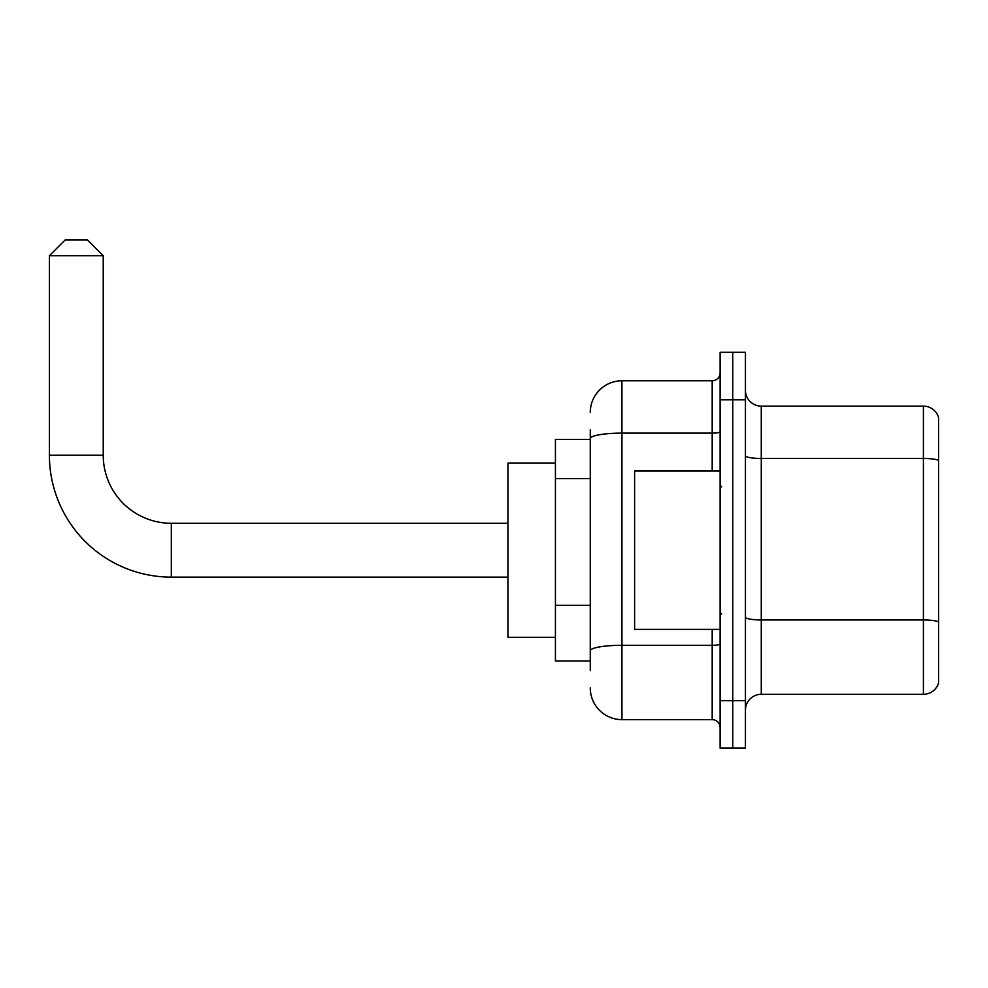 <?xml version="1.0" encoding="UTF-8"?>
<svg xmlns="http://www.w3.org/2000/svg" width="988" height="988" viewBox="0 0 988 988"><rect width="100%" height="100%" fill="white"/><g stroke="black" fill="none" stroke-linecap="round" stroke-linejoin="round"><path stroke-width="1.48" d="M590.268 469.127L590.268 429.879L590.268 439.376L555.429 439.376L555.429 661.046L590.268 661.046M590.268 670.543L590.268 429.879M720.104 700.628L720.104 748.126L732.763 748.126L732.763 700.628L732.763 748.126L745.434 748.126L745.434 700.628L732.763 700.628L732.763 399.794L732.763 700.628L720.104 700.628L720.104 399.794L732.763 399.794L732.763 352.296L732.763 399.794L745.434 399.794L745.434 700.628M745.434 399.794L745.434 352.296L720.104 352.296L720.104 399.794M590.268 412.453A31.665 31.665 0 0 1 621.934 380.788L621.934 719.622L712.187 719.622L712.187 629.381M621.934 380.788L712.187 380.788A7.916 7.916 0 0 0 720.104 372.871M590.268 656.291L590.268 614.795M720.104 727.539A7.916 7.916 0 0 0 712.187 719.622M621.934 719.622A31.665 31.665 0 0 1 590.268 687.957M745.434 710.125A15.833 15.833 0 0 1 761.266 694.292L923.397 694.292L923.397 406.13L761.266 406.13A15.833 15.833 0 0 1 745.434 390.297A15.833 15.833 0 0 0 761.266 406.13L761.266 694.292M938.6 417.529A15.833 15.833 0 0 0 923.397 406.13A15.833 15.833 0 0 1 938.6 417.529L938.6 682.893A15.833 15.833 0 0 1 923.397 694.292M745.434 455.715A15.833 2.754 0 0 0 761.266 458.457L923.397 458.457A15.833 2.754 180 0 1 938.6 460.445L938.6 621.946A15.833 2.754 180 0 0 923.397 619.958L761.266 619.958A15.833 2.754 0 0 1 745.434 617.216M507.931 577.128L171.319 577.128A121.919 121.919 0 0 1 49.4 455.209L49.4 255.707L65.233 239.874L87.401 239.874L103.234 255.707L49.4 255.707M171.319 577.128L171.319 523.294A68.086 68.086 0 0 1 103.234 455.209L103.234 255.707M555.429 463.125L507.931 463.125L507.931 637.297L555.429 637.297M720.104 471.041L634.605 471.041L634.605 629.381L720.104 629.381M590.268 478.624L555.429 478.624M590.268 605.298L555.429 605.298M720.104 643.917A7.916 1.371 0 0 1 712.187 645.3L621.934 645.3A31.665 5.496 180 0 0 590.268 650.796M590.268 438.623A31.665 5.496 180 0 1 621.934 433.127L712.187 433.127L712.187 380.788M712.187 471.041L712.187 433.127A7.916 1.371 0 0 0 720.104 431.756M49.4 455.209L103.234 455.209M507.931 523.294L171.319 523.294M721.685 486.874L720.104 485.293M721.685 613.536L720.104 615.129"/></g></svg>
